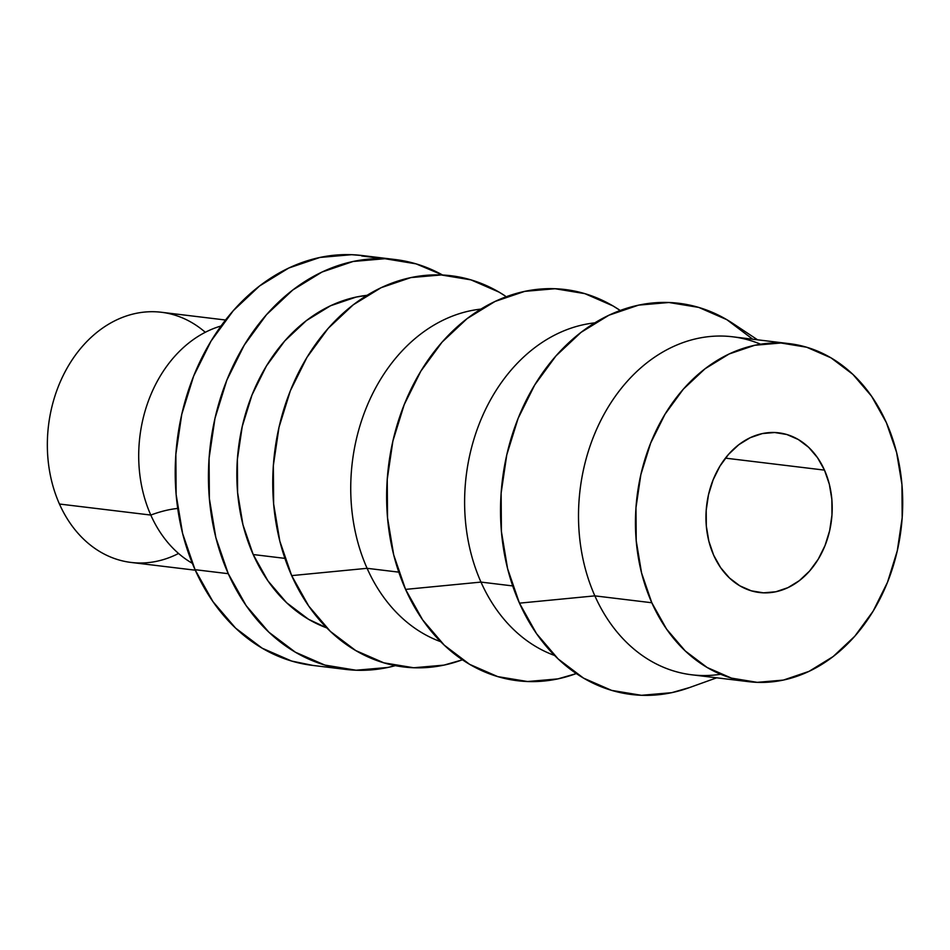 <?xml version="1.0" encoding="UTF-8"?>
<svg xmlns="http://www.w3.org/2000/svg" width="950" height="950" viewBox="0 0 950 950"><rect width="100%" height="100%" fill="white"/><g stroke="black" fill="none" stroke-linecap="round" stroke-linejoin="round"><path stroke-width="1.43" d="M177.721 508.464A53.616 20.342 -24 0 0 150.801 515.066A53.616 20.342 156 0 1 177.638 508.464M192.351 563.338A126.006 98.456 -83.1 0 1 150.801 515.066A126.006 98.456 -83.1 0 1 221.053 325.992A126.006 98.456 -83.1 0 0 150.801 515.066L59.446 504.022A126.006 98.456 96.9 0 0 131.124 562.447L195.284 570.202M178.553 553.47A126.006 98.456 -83.1 0 1 59.446 504.022L150.801 515.066M713.676 555.227A80.429 62.843 -83.1 0 1 717.416 470.559A80.429 62.843 -83.1 0 1 778.739 432.832A80.429 62.843 -83.1 0 1 824.481 470.119L725.42 458.137L824.481 470.119L817.511 457.674L808.688 447.343L798.332 439.529L786.861 434.518L774.701 432.511L762.328 433.58L750.203 437.701L738.815 444.695L728.591 454.302L719.922 466.153L713.141 479.798L708.51 494.701L706.206 510.293L706.313 525.979L708.842 541.144L713.676 555.227L720.646 567.673L729.481 578.004L739.836 585.829L751.307 590.829L763.467 592.836L775.841 591.767L787.954 587.646L799.354 580.652L809.578 571.045L818.247 559.194L825.028 545.549L829.659 530.646L831.962 515.054L831.856 499.367L829.326 484.203L824.481 470.119A80.429 62.843 -83.1 0 1 820.752 554.788A80.429 62.843 -83.1 0 1 759.43 592.515A80.429 62.843 -83.1 0 1 713.676 555.227M395.247 259.54L362.033 255.514A206.423 161.298 96.9 0 0 204.642 352.355A206.423 161.298 96.9 0 0 195.047 569.679A206.423 161.298 96.9 0 0 312.467 665.38L345.681 669.406A206.423 161.298 -83.1 0 1 228.273 573.693L195.047 569.679L228.273 573.693L215.84 537.558L209.368 498.608L209.071 458.351L214.985 418.321L226.872 380.071L244.281 345.076L266.534 314.652L292.79 289.988L322.026 272.033L353.115 261.476L384.881 258.709L416.088 263.863L442.569 275.013A206.423 161.298 -83.1 0 0 395.247 259.54A206.423 161.298 -83.1 0 0 237.856 356.381A206.423 161.298 -83.1 0 0 228.273 573.693L246.157 605.637L268.814 632.142L295.391 652.222L324.853 665.071L356.06 670.225L387.826 667.458L395.319 665.653A206.423 161.298 -83.1 0 1 345.681 669.406M367.032 295.331L356.155 297.065L330.517 305.769L306.411 320.577L284.762 340.919L266.404 365.999L252.047 394.867L242.25 426.419L237.369 459.42L237.607 492.622L242.951 524.744L253.199 554.539A170.228 133.024 96.9 0 0 326.812 627.914L308.56 619.305L286.639 602.751L267.947 580.878L253.199 554.539L284.917 558.374L253.199 554.539A170.228 133.024 96.9 0 1 367.021 295.331M461.914 659.965L443.971 665.119L413.654 667.755L383.871 662.839L355.751 650.572L330.386 631.418L308.75 606.1L291.674 575.617L279.822 541.12L273.636 503.939L273.351 465.512L279.003 427.31L290.344 390.794L306.957 357.378L328.201 328.344L353.258 304.808L381.164 287.672L410.851 277.59L441.168 274.954L470.963 279.87L499.082 292.137L505.258 295.996A197.042 153.971 96.9 0 0 319.556 338.901A197.042 153.971 96.9 0 0 291.674 575.617L367.092 568.314A170.228 133.024 -83.1 0 1 480.914 309.106A170.228 133.024 96.9 0 0 367.092 568.314L398.81 572.149L367.092 568.314A170.228 133.024 96.9 0 0 440.693 641.689A170.228 133.024 -83.1 0 1 367.092 568.314L291.674 575.617A197.042 153.971 96.9 0 0 461.213 660.214L462.412 659.787M620.207 310.472L619.151 309.771A197.042 153.971 96.9 0 0 433.438 352.676A197.042 153.971 96.9 0 0 405.567 589.392L480.973 582.089A170.228 133.024 -83.1 0 1 594.807 322.869A170.228 133.024 96.9 0 0 480.973 582.089L512.703 585.924L480.973 582.089A170.228 133.024 96.9 0 0 554.586 655.464A170.228 133.024 -83.1 0 1 480.973 582.089L405.567 589.392A197.042 153.971 96.9 0 0 575.106 673.989L576.294 673.55M720.646 674.262A170.228 133.024 -83.1 0 1 594.866 595.864L519.46 603.155A197.042 153.971 96.9 0 0 688.988 687.752L716.68 677.813M789.521 343.674A170.228 133.024 -83.1 0 1 886.35 422.596L896.598 452.402L901.942 484.524L902.179 517.714L897.299 550.727L887.502 582.267L873.145 611.135L854.798 636.227L833.15 656.557L809.032 671.365L783.394 680.081L757.197 682.349L731.453 678.11L707.168 667.506L685.259 650.952L666.568 629.09L651.807 602.751A170.228 133.024 -83.1 0 1 659.716 423.534A170.228 133.024 -83.1 0 1 789.521 343.674L732.581 336.787A170.228 133.024 96.9 0 0 602.775 416.646A170.228 133.024 96.9 0 0 594.866 595.864A170.228 133.024 96.9 0 0 691.695 674.785L748.648 681.672A170.228 133.024 -83.1 0 1 651.807 602.751L594.866 595.864L651.807 602.751L641.571 572.945L636.227 540.823L635.977 507.633L640.858 474.62L650.667 443.08L665.024 414.212L683.371 389.12L705.019 368.79L729.125 353.982L754.775 345.266L780.971 342.997L806.704 347.237L831.001 357.841L852.91 374.395L871.601 396.257L886.35 422.596A170.228 133.024 -83.1 0 1 878.441 601.813A170.228 133.024 -83.1 0 1 748.648 681.672M757.554 339.803L733.032 323.546A197.042 153.971 96.9 0 0 547.331 366.439A197.042 153.971 96.9 0 0 519.46 603.155L594.866 595.864A170.228 133.024 -83.1 0 1 611.752 401.506A170.228 133.024 -83.1 0 1 760.57 344.197M752.222 338.841L726.857 319.687L698.737 307.408L668.954 302.504L638.626 305.128L608.95 315.21L581.044 332.358L555.987 355.894L534.743 384.928L518.13 418.344L506.777 454.86L501.137 493.062L501.41 531.489L507.597 568.67L519.46 603.155L536.524 633.65L558.161 658.956L583.526 678.122L611.646 690.389L641.44 695.305L671.757 692.669L689.688 687.503M620.196 310.472L612.976 305.912L584.856 293.645L555.061 288.729L524.744 291.365L495.057 301.447L467.151 318.582L442.094 342.119L420.85 371.153L404.237 404.569L392.884 441.085L387.244 479.287L387.517 517.714L393.704 554.895L405.567 589.392L422.643 619.875L444.279 645.181L469.633 664.347L497.753 676.614L527.547 681.53L557.864 678.894L575.807 673.728M374.906 257.581L361.724 255.977A206.423 161.298 -83.1 0 1 364.978 256.132L371.497 256.951A206.423 161.298 96.9 0 0 370.31 256.892L376.402 257.628A206.423 161.298 96.9 0 0 374.906 257.581A206.423 161.298 96.9 0 1 376.402 257.628L370.31 256.892A206.423 161.298 96.9 0 1 371.497 256.951L364.978 256.132A206.423 161.298 96.9 0 0 361.724 255.977L374.906 257.581M362.734 255.609L351.666 254.695L319.901 257.462L288.8 268.019L259.564 285.974L233.32 310.638L211.066 341.05L193.658 376.058L181.771 414.307L175.857 454.338L176.142 494.594L182.626 533.532L195.047 569.679L212.942 601.611L235.6 628.128L262.176 648.197L291.626 661.057L313.132 665.463M225.542 320.019L161.381 312.265A126.006 98.456 96.9 0 0 65.301 371.379A126.006 98.456 96.9 0 0 59.446 504.022A126.006 98.456 -83.1 0 1 81.367 347.569A126.006 98.456 -83.1 0 1 205.295 332.286M373.991 256.987L374.68 257.094M371.889 256.975L364.562 256.203L371.901 256.892M367.603 256.369A206.423 161.298 96.9 0 0 364.562 256.203A206.423 161.298 96.9 0 1 367.603 256.369"/></g></svg>
